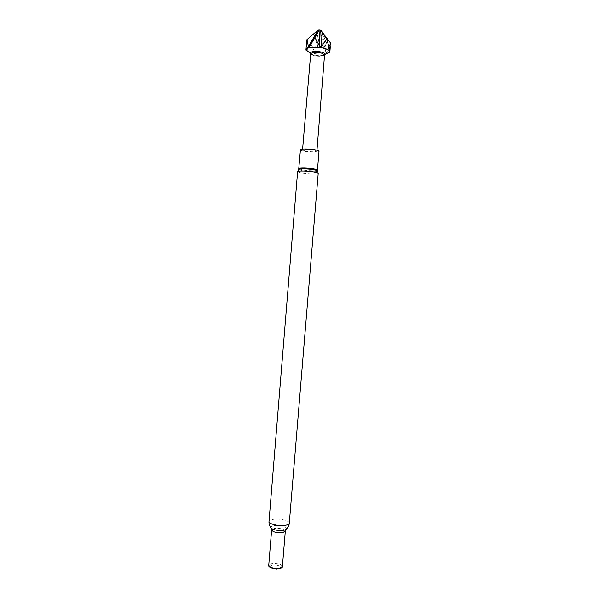 <?xml version="1.0" encoding="UTF-8"?>
<svg xmlns="http://www.w3.org/2000/svg" width="599" height="599" viewBox="0 0 599 599"><rect width="100%" height="100%" fill="white"/><g stroke="black" fill="none" stroke-linecap="round" stroke-linejoin="round"><path stroke-width="0.45" stroke-dasharray="3 2.25" d="M310.529 53.483L312.805 54.689C318.032 55.947 322.015 55.939 324.77 54.651M308.852 52.158L310.027 52.577C315.77 54.165 321.304 54.509 326.642 53.618M324.546 54.973L324.538 54.988C322.599 56.538 318.765 56.673 313.037 55.393L310.694 53.835M306.441 43.779L306.456 49.44L307.017 49.942L310.791 43.203L314.767 52.427L316.437 52.652L322.367 44.768L326.253 52.517L327.406 52.255L330.386 42.843M305.011 151.008C311.181 151.989 315.141 152.034 316.901 151.143L314.482 150.117C308.268 149.121 304.285 149.069 302.532 149.967L305.011 151.008M300.428 149.787C300.458 150.222 301.529 150.671 303.641 151.135C309.144 152.371 319.215 152.498 319.012 151.315M282.399 566.489L282.114 565.681C279.681 563.734 276.079 563.067 271.31 563.681L269.153 564.61L268.734 565.366M282.421 566.227L282.219 565.898C279.74 563.914 276.064 563.232 271.205 563.861L268.756 565.104M278.864 568.818C284.368 567.68 277.285 564.026 272.126 565.291C270.059 565.838 269.595 566.617 270.741 567.642M321.349 30.759L320.143 31.073L317.822 30.264M329.165 49.096L320.824 30.25M316.437 52.652L320.113 31.058L322.367 44.768M326.253 52.517L320.151 31.058M307.017 49.942L318.391 30.811L314.767 52.427M318.383 30.826L310.791 43.203M327.406 52.255L321.311 30.759M329.023 48.362L321.67 31.74M309.623 46.46L316.579 34.824M306.456 49.44L317.852 30.279M298.706 169.27L301.859 170.685C307.407 171.801 317.53 172.078 317.642 171.097L317.522 170.82M297.613 171.673L301.2 172.954C307.309 174.167 318.451 174.451 318.211 173.366M298.879 168.656L302.106 169.839C307.616 170.955 317.672 171.187 317.448 170.183M285.319 531.111C283.896 528.932 280.19 528.071 274.192 528.528L271.632 529.988M286.442 528.992C287.954 526.933 278.969 524.619 273.758 525.682C271.579 526.109 270.613 526.783 270.868 527.712M289.295 523.189C289.834 520.651 279.029 518.217 272.807 519.438C270.426 519.872 269.153 520.568 269.003 521.519M330.341 46.31L330.296 46.842M316.968 150.244L316.901 151.143M302.615 149.061L302.532 149.967"/><path stroke-width="0.9" d="M324.77 54.651L325.047 54.254C325.16 53.618 324.358 53.011 322.644 52.435C318.204 50.893 309.855 51.319 310.319 53.041L310.529 53.483M326.642 53.618L329.892 51.671C329.914 50.683 328.611 49.739 325.998 48.848C318.982 46.378 305.692 46.969 305.962 49.702L308.852 52.158M310.319 53.041L310.701 53.76C312.461 52.12 316.317 51.963 322.277 53.281L324.538 54.988M320.824 30.25L330.386 42.843L329.682 49.597L326.792 39.264L321.371 46.527L319.656 46.295L314.932 37.64L309.623 46.46L308.47 46.737L306.958 39.654L306.441 43.779M298.879 168.656C298.594 167.645 308.822 167.877 314.333 169.015L317.448 170.183L319.012 151.315C318.99 150.881 317.957 150.439 315.898 149.982C310.394 148.724 300.151 148.597 300.428 149.787L298.706 169.27M285.319 531.111L282.818 532.556C276.783 533.02 273.054 532.167 271.632 529.988L268.734 565.366C270.127 567.822 273.848 568.758 279.883 568.159L282.399 566.489L285.319 531.111L285.513 529.741L286.442 528.992M268.756 565.104C268.202 566.489 269.767 567.59 273.444 568.414L279.95 568.429C281.942 567.934 282.765 567.201 282.421 566.227M270.741 567.642L273.855 568.803L278.864 568.818M306.958 39.654L317.822 30.264L319.027 29.95L320.794 30.197L326.792 39.264M308.47 46.737L317.859 30.264M319.656 46.295L319.057 29.965L314.932 37.64M329.682 49.597L329.023 48.362M321.67 31.74L321.319 30.744M321.371 46.527L320.757 30.197M316.579 34.824L319.02 29.965M317.642 171.097C317.74 170.715 316.676 170.303 314.445 169.854C308.635 168.663 297.883 168.446 298.542 169.524L297.613 171.673C297.284 170.588 308.635 170.865 314.752 172.1L318.211 173.366L317.642 171.097M270.868 527.712L271.669 528.603C274.881 530.295 278.887 530.856 283.694 530.28L285.513 529.741C287.797 528.026 289.062 525.84 289.295 523.189L318.211 173.366M271.632 529.988L271.669 528.603C269.692 526.536 268.801 524.177 269.003 521.519C268.389 524.035 279.389 526.528 285.618 525.256C287.939 524.806 289.16 524.118 289.295 523.189M324.972 54.427L329.735 52.128M324.546 54.973L325.047 54.254M330.296 46.842L329.892 51.671M324.553 54.898L316.968 150.244M269.003 521.519L297.613 171.673M276.79 569.05L277.262 568.728M273.855 568.803L273.444 568.414M317.448 170.183L317.522 170.82M310.701 53.76L302.615 149.061M306.448 43.779L305.962 49.702M310.372 53.221L306.044 50.181"/></g></svg>
